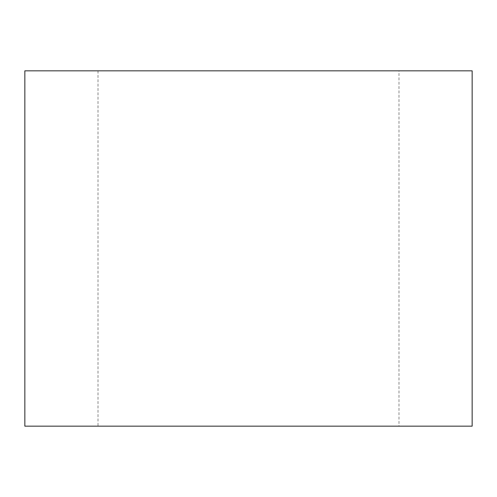 <?xml version="1.0" encoding="UTF-8"?>
<svg xmlns="http://www.w3.org/2000/svg" width="497" height="497" viewBox="0 0 497 497"><rect width="100%" height="100%" fill="white"/><g stroke="black" fill="none" stroke-linecap="round" stroke-linejoin="round"><path stroke-width="0.37" stroke-dasharray="2.48 1.86" d="M398.992 426.165L98.008 426.165L398.992 426.165L398.992 70.835L98.008 70.835L398.992 70.835M24.85 426.165L472.15 426.165M24.85 70.835L472.15 70.835M98.008 70.835L98.008 426.165"/><path stroke-width="0.75" d="M472.15 426.165L24.85 426.165L24.85 70.835L472.15 70.835L472.15 426.165"/></g></svg>
